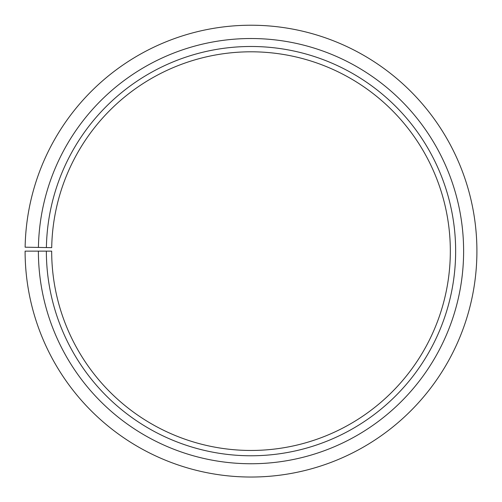 <?xml version="1.0" encoding="UTF-8"?>
<svg xmlns="http://www.w3.org/2000/svg" width="502" height="502" viewBox="0 0 502 502"><rect width="100%" height="100%" fill="white"/><g stroke="black" fill="none" stroke-linecap="round" stroke-linejoin="round"><path stroke-width="0.75" d="M51.706 247.655A199.325 199.325 0 0 1 352.668 79.68A199.325 199.325 0 0 1 349.662 424.328A199.325 199.325 0 0 1 51.675 251.132L46.36 251.132A204.64 204.64 0 0 0 352.291 428.946A204.64 204.64 0 0 0 355.378 75.105A204.64 204.64 0 0 0 46.391 247.561L51.706 247.655M38.39 251.132A212.616 212.616 0 0 0 356.238 435.88A212.616 212.616 0 0 0 359.445 68.253A212.616 212.616 0 0 0 38.422 247.423L25.131 247.191A225.906 225.906 0 0 1 366.228 56.82A225.906 225.906 0 0 1 362.814 447.426A225.906 225.906 0 0 1 25.1 251.132L46.36 251.132M38.422 247.423L46.391 247.561"/></g></svg>
